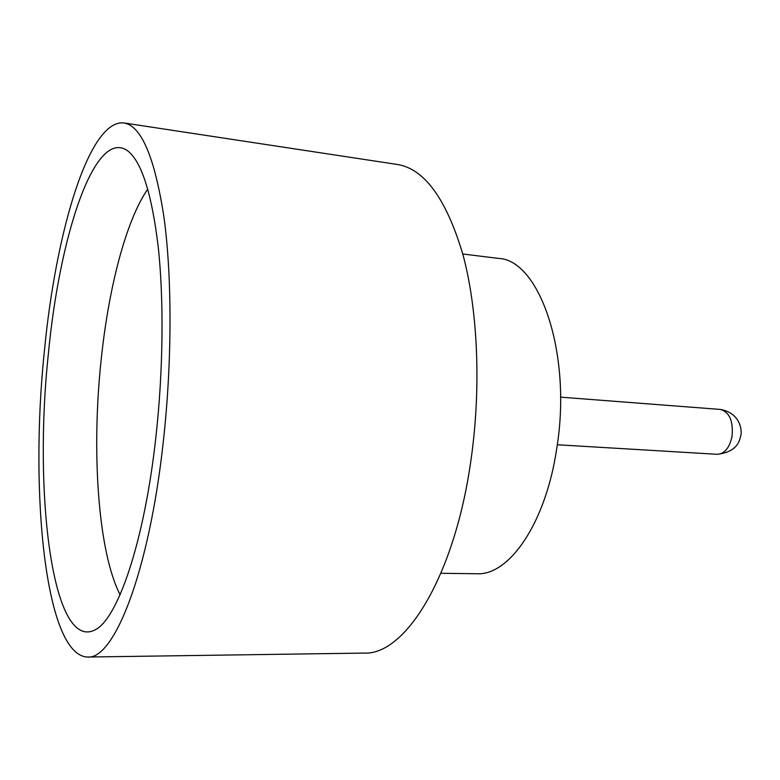<?xml version="1.0" encoding="UTF-8"?>
<svg xmlns="http://www.w3.org/2000/svg" width="780" height="780" viewBox="0 0 780 780"><rect width="100%" height="100%" fill="white"/><g stroke="black" fill="none" stroke-linecap="round" stroke-linejoin="round"><path stroke-width="1.17" d="M48.37 353.906C59.416 236.428 94.536 127.784 127.403 150.647C141.434 161.109 151.7 193.147 158.213 246.763C163.946 299.735 163.254 370.451 155.941 436.507C144.485 542.12 117.439 619.895 94.663 630.074C52.046 650.91 33.423 491.975 48.37 353.906M147.781 189.072C125.931 220.603 108.615 288.054 101.156 359.785C91.387 451.113 97.832 550.953 120.071 594.779M462.764 253.987L498.293 258.394C539.194 259.477 572.149 352.969 556.891 447.476C546.127 522.775 509.203 575.874 476.755 573.749L440.953 573.29M123.991 122.967L397.439 164.482C424.476 168.889 446.287 198.851 462.872 254.377C477.779 309.445 481.299 386.744 471.188 458.484C455.13 576.059 405.278 655.424 364.065 653.084L87.516 657.033C45.25 655.541 29.474 492.297 44.411 350.873C55.77 231.757 89.135 118.696 123.991 122.967C141.385 125.814 154.713 157.268 163.976 217.318C172.146 277.066 172.136 362.534 163.254 442.123C149.019 572.774 113.851 660.056 87.516 657.033M717.2 454.301C724.581 453.882 729.534 447.866 732.059 436.273C733.366 420.927 729.437 411.986 720.271 409.432C741.712 413.078 742.228 432.959 740.639 435.864C738.923 446.608 731.114 452.751 717.2 454.301L557.291 444.756M720.271 409.432L560.537 397.147"/></g></svg>
